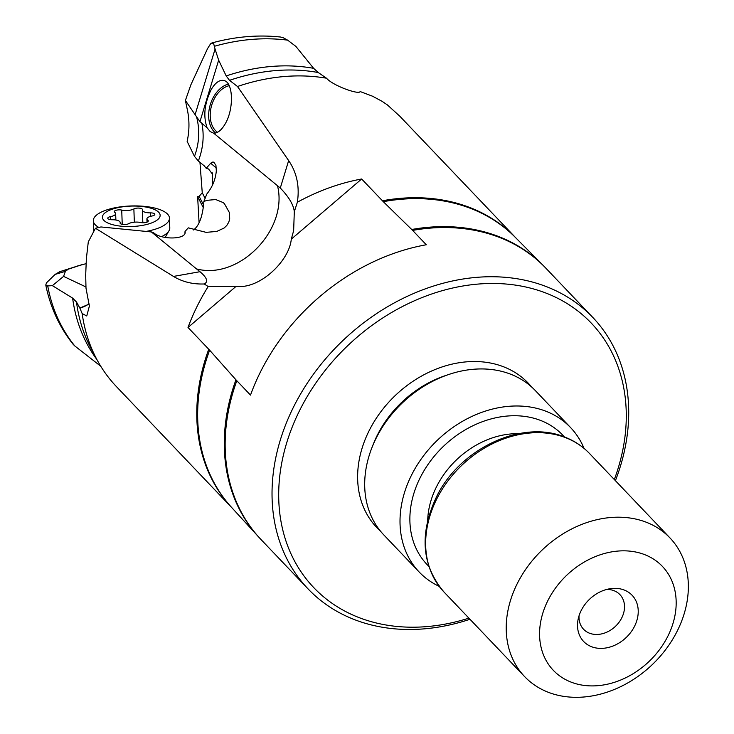 <?xml version="1.0" encoding="UTF-8"?>
<svg xmlns="http://www.w3.org/2000/svg" width="734" height="734" viewBox="0 0 734 734"><rect width="100%" height="100%" fill="white"/><g stroke="black" fill="none" stroke-linecap="round" stroke-linejoin="round"><path stroke-width="1.1" d="M199.097 222.907L197.62 196.584L199.143 196.354L202.254 192.767L199.951 162.333M196.565 116.807L185.399 100.448L187.069 108.458C189.555 119.403 189.583 130.386 187.142 141.396L194.473 156.37C199.318 143.176 200.015 129.982 196.565 116.807L199.96 121.605L207.116 127.808L210.199 131.579L213.741 133.23L280.296 188.032L288.655 160.59L237.495 86.493L229.503 80.336L226.191 75.932A192.244 152.103 -43.6 0 1 313.62 68.326L318.262 72.538L326.502 78.217C333.108 85.915 359.605 95.09 360.073 91.521L372.588 96.227L382.111 101.347L387.405 104.925L399.782 116.192L515.727 237.77M212.41 185.252L212.493 174.151L208.557 168.994L206.208 168.306L210.695 163.223L212.264 162.122L213.768 162.122L215.924 165.297L216.328 170.857C215.502 179.509 212.328 187.234 206.804 194.024L203.887 201.419C202.749 216.053 199.299 225.577 193.537 229.981M216.374 168.068L210.695 163.223M203.327 207.722L197.62 196.584M86.043 263.671L75.152 266.644M85.933 286.948L63.574 276.388L65.39 271.369L68.29 269.176L82.942 264.35L59.812 271.672L55.169 274.378L46.508 282.783L45.774 285.012L47.728 285.93A198.363 156.948 136.4 0 0 74.795 345.953L100.732 366.229M184.959 232.779L185.032 231.476L188.253 227.843L206.116 232.348L216.759 231.439L224.173 227.99L226.788 225.457L228.76 222.2L229.687 219.053L229.531 212.832L224.375 203.612L223.191 202.593L215.741 199.538L207.355 200.299L203.887 201.419M277.415 185.372C288.746 229.274 239.33 280.324 196.538 268.919L151.378 231.944L153.709 232.806C161.03 239.935 187.298 239.825 185.032 231.476L185.069 232.164M201.905 123.541C204.346 135.882 203.153 148.369 198.345 161.021L204.391 165.967L206.208 168.306M213.741 133.23C217.695 133.212 221.475 130.157 225.081 124.055C234.008 109.375 233.403 82.593 224.099 80.556C219.723 79.511 215.438 82.483 211.254 89.475C204.447 103.384 203.07 116.165 207.116 127.808M195.143 114.532L215.071 49.095L218.659 60.179L226.191 75.932M237.495 86.493A195.868 154.975 -43.6 0 1 326.502 78.217M215.071 49.095L213.677 43.701L211.952 42.93C235.247 36.59 258.074 34.626 280.452 37.021L282.985 37.608L287.627 40.15L295.857 46.38L313.62 68.326M198.345 161.021L194.473 156.37M185.399 100.448L190.877 84.805L207.557 48.591L210.539 43.847L211.952 42.93M45.774 285.012C50.334 307.317 59.417 327.025 73.005 344.145L74.795 345.953M63.574 276.388L52.389 285.654L47.728 285.93M89.273 304.041L79.85 308.041L76.492 302.013L72.62 298.096L52.389 285.654M232.146 508.029L115.917 386.066A195.868 154.975 -43.6 0 1 96.549 358.889A195.868 154.975 -43.6 0 1 82.162 313.565L79.85 308.041M196.538 268.919L199.978 271.699C207.052 277.736 208.465 281.828 204.236 283.975C192.767 284.388 182.518 281.874 173.481 276.424L95.448 228.256L88.291 241.881L86.383 258.506L85.685 275.057L85.997 288.178L89.374 306.087L86.75 315.978L82.162 313.565M95.448 228.256L100.943 226.953L151.378 231.944M288.655 160.59C296.839 172.628 299.747 186.509 297.362 202.226L294.306 211.713L293.646 230.678L291.279 239.165C289.453 260.9 259.561 289.572 236.137 286.324L208.181 286.526L204.236 283.975M280.296 188.032C288.893 196.969 293.563 204.859 294.306 211.713L294.233 211.071M469.98 619.276A196.703 155.636 -43.6 0 1 356.183 620.276A196.703 155.636 -43.6 0 1 307.977 588.815L261.102 539.628L231.733 507.579A195.877 154.984 -43.6 0 1 209.63 350.182L188.014 327.474A195.868 154.975 -43.6 0 1 208.181 286.526M209.63 350.182L235.944 379.799L250.496 395.094A196.703 155.636 136.4 0 1 426.298 244.761L412.618 230.403A196.703 155.636 -43.6 0 1 497.689 236.752A196.703 155.636 -43.6 0 1 545.894 268.213L543.243 265.488A196.694 155.626 -43.6 0 0 496.799 235.834A196.694 155.626 -43.6 0 0 411.719 229.494L412.618 230.403M411.719 229.494L383.295 201.676A195.877 154.984 -43.6 0 1 469.044 207.805A195.877 154.984 -43.6 0 1 515.296 237.339L543.243 265.488M297.362 202.226A195.868 154.975 -43.6 0 1 361.651 178.995L383.295 201.676M361.651 178.995L291.279 239.165M236.137 286.324L188.014 327.474M307.977 588.815A196.703 155.636 -43.6 0 1 298.94 396.846A196.703 155.636 -43.6 0 1 544.573 285.939A196.703 155.636 -43.6 0 1 592.769 317.4A196.703 155.636 -43.6 0 1 615.404 480.678M579.034 615.817A25.112 19.873 136.4 0 0 583.585 629.277A25.112 19.873 136.4 0 0 589.732 633.295A25.112 19.873 136.4 0 0 618.56 622.918A25.112 19.873 136.4 0 0 619.936 594.632A25.112 19.873 136.4 0 0 613.78 590.613A25.112 19.873 136.4 0 0 606.715 589.439M591.843 646.828A33.48 26.488 136.4 0 0 633.653 627.946A33.48 26.488 136.4 0 0 623.909 589.916A33.48 26.488 136.4 0 0 610.339 588.686A33.48 26.488 136.4 0 0 578.108 619.404A33.48 26.488 136.4 0 0 591.843 646.828M643.947 554.354A75.336 59.61 -43.6 0 1 665.876 639.92A75.336 59.61 -43.6 0 1 571.804 682.391A75.336 59.61 -43.6 0 1 549.876 596.825A75.336 59.61 -43.6 0 1 643.947 554.354M645.379 521.892A100.448 79.474 136.4 0 0 519.956 578.53A100.448 79.474 136.4 0 0 524.571 676.555A100.448 79.474 136.4 0 0 549.179 692.621A100.448 79.474 136.4 0 0 664.499 651.122A100.448 79.474 136.4 0 0 669.995 537.958A100.448 79.474 136.4 0 0 645.379 521.892M439.216 586.383A104.632 82.786 -43.6 0 1 419.132 571.979A104.632 82.786 -43.6 0 1 424.858 454.098A104.632 82.786 -43.6 0 1 544.977 410.875A104.632 82.786 -43.6 0 1 570.612 427.61A104.632 82.786 -43.6 0 1 584.035 448.373M570.612 427.61L535.297 390.552A104.632 82.786 136.4 0 0 509.662 373.826A104.632 82.786 136.4 0 0 389.543 417.04A104.632 82.786 136.4 0 0 383.818 534.93L419.132 571.979M468.898 618.138A191.684 151.663 -43.6 0 1 360.706 618.23A191.684 151.663 -43.6 0 1 304.922 400.507A191.684 151.663 -43.6 0 1 544.279 292.435A191.684 151.663 -43.6 0 1 614.321 479.541M217.503 132.294A25.112 17.102 107.3 0 1 213.062 127.312A25.112 17.102 107.3 0 1 212.649 102.43A25.112 17.102 107.3 0 1 229.192 85.685M93.759 231.274A38.085 13.469 178 0 1 93.668 230.522L93.328 220.778A38.085 13.469 178 0 1 118.11 207.208A38.085 13.469 178 0 1 160.498 209.851A38.085 13.469 178 0 1 169.453 218.099A38.085 13.469 178 0 1 146.066 231.421M169.453 218.099L169.793 227.843A38.085 13.469 178 0 1 169.224 230.357A38.085 13.469 178 0 1 161.783 236.531M98.87 227.448A38.085 13.469 178 0 1 93.328 220.778M109.201 223.576A28.883 10.221 178 0 1 112.669 209.062A28.883 10.221 178 0 1 153.351 209.034A28.883 10.221 178 0 1 149.883 223.549A28.883 10.221 178 0 1 109.201 223.576M133.872 208.942A8.524 3.019 178 0 1 121.725 210.08A4.688 1.661 -2 0 0 116.807 210.098A4.688 1.661 -2 0 0 114.265 211.667A4.688 1.661 -2 0 0 114.761 212.374A8.524 3.019 178 0 1 115.66 213.658A8.524 3.019 178 0 1 110.559 216.613A4.688 1.661 -2 0 0 107.76 218.246A4.688 1.661 -2 0 0 112.164 219.741A8.524 3.019 178 0 1 118.165 220.622A8.524 3.019 178 0 1 120.165 222.466A8.524 3.019 178 0 1 120.119 222.842A4.688 1.661 -2 0 0 120.092 223.044A4.688 1.661 -2 0 0 123.459 224.512A4.688 1.661 -2 0 0 128.689 223.668A8.524 3.019 178 0 1 140.836 222.53A4.688 1.661 -2 0 0 145.754 222.512A4.688 1.661 -2 0 0 148.296 220.943A4.688 1.661 -2 0 0 147.8 220.237A8.524 3.019 178 0 1 146.901 218.952A8.524 3.019 178 0 1 151.993 215.998A4.688 1.661 -2 0 0 154.801 214.365A4.688 1.661 -2 0 0 153.7 213.355A4.688 1.661 -2 0 0 150.397 212.869A8.524 3.019 178 0 1 142.387 210.144A8.524 3.019 178 0 1 142.442 209.768A4.688 1.661 -2 0 0 142.469 209.566A4.688 1.661 -2 0 0 141.368 208.557A4.688 1.661 -2 0 0 133.872 208.942L134.34 222.191M202.254 192.767L205.135 198.4M212.144 172.664A19.249 2.945 84.6 0 1 212.493 174.151M199.143 196.354L203.639 205.116M199.96 121.605L218.659 60.179M318.262 72.538A192.446 152.268 136.4 0 0 229.503 80.336M287.627 40.15A198.363 156.948 136.4 0 0 214.557 46.233M68.29 269.176L59.812 271.672M65.39 271.369L55.169 274.378M96.87 359.504A192.244 152.103 -43.6 0 1 72.62 298.096M76.492 302.013A192.446 152.268 136.4 0 0 90.823 348.044L96.549 358.889M88.731 304.059A16.744 8.505 -22.8 0 1 79.878 308.142M199.978 271.699L173.481 276.424M232.082 507.956A195.868 154.975 -43.6 0 1 208.759 349.237M258.506 536.848A196.694 155.626 -43.6 0 1 235.944 379.799M261.102 539.628A196.703 155.636 -43.6 0 1 236.816 380.735M382.396 200.767A195.868 154.975 -43.6 0 1 468.154 206.887A195.868 154.975 -43.6 0 1 515.653 237.697M669.995 537.958L589.448 453.438A100.448 79.474 136.4 0 0 564.831 437.372A100.448 79.474 136.4 0 0 449.511 478.862A100.448 79.474 136.4 0 0 444.015 592.035L524.571 676.555M518.617 433.684A80.355 63.583 136.4 0 0 427.693 520.333M564.418 436.959A93.75 74.18 136.4 0 0 539.765 420.123A93.75 74.18 136.4 0 0 431.179 460.09A93.75 74.18 136.4 0 0 428.757 566.235M446.813 375.157A97.934 77.492 136.4 0 0 372.679 445.804M531.618 386.992A104.632 82.786 136.4 0 0 502.597 366.413A104.632 82.786 136.4 0 0 380.533 412.187A104.632 82.786 136.4 0 0 380.423 531.086M215.576 133.037A26.782 18.249 107.3 0 1 217.438 91.401A26.782 18.249 107.3 0 1 228.32 84.107M122.229 224.347L121.725 210.08M150.516 216.337L150.397 212.869M147.855 221.677L147.8 220.237M110.669 219.668L110.559 216.613M592.769 317.4L545.894 268.213M444.015 592.035C421.408 565.318 419.068 533.233 437.014 495.771C460.493 448.465 521.635 419.664 563.96 436.785C573.86 440.483 582.356 446.033 589.448 453.438M169.224 230.357L165.15 237.44M142.836 222.769L142.387 210.144M147.011 222.145L146.901 218.952M120.202 223.375L120.165 222.466M115.88 220.017L115.66 213.658"/></g></svg>
